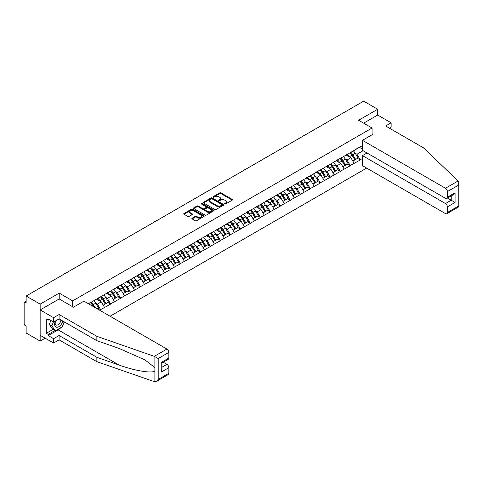 <?xml version="1.0" encoding="UTF-8"?>
<svg xmlns="http://www.w3.org/2000/svg" width="483" height="483" viewBox="0 0 483 483"><rect width="100%" height="100%" fill="white"/><g stroke="black" fill="none" stroke-linecap="round" stroke-linejoin="round"><path stroke-width="0.72" d="M224.722 203.983A0.622 0.356 0 0 0 225.597 203.983L232.275 200.131A0.888 0.513 0 0 0 232.534 199.769A0.888 0.513 0 0 0 232.275 199.407L220.966 192.88A0.888 0.513 0 0 0 219.711 192.88L213.033 196.732A0.622 0.356 0 0 0 213.915 197.239L214.778 196.738A2.844 1.642 0 0 1 218.799 196.738L219.741 197.281A2.844 1.642 0 0 1 220.574 198.447A2.844 1.642 0 0 1 219.741 199.606L218.877 200.107A0.622 0.356 0 0 0 219.759 200.614L220.622 200.113A2.844 1.642 0 0 1 224.643 200.113L225.585 200.656A2.844 1.642 0 0 1 226.418 201.816A2.844 1.642 0 0 1 225.585 202.981L224.722 203.476A0.622 0.356 0 0 0 224.722 203.983L224.722 203.476M192.131 218.195A0.888 0.513 0 0 0 191.872 218.558A0.888 0.513 0 0 0 192.131 218.92L195.301 220.749A0.888 0.513 0 0 0 196.557 220.749L203.971 216.469A0.888 0.513 0 0 0 204.231 216.106A0.888 0.513 0 0 0 203.971 215.744L192.663 209.217A0.888 0.513 0 0 0 191.407 209.217L183.993 213.498A0.888 0.513 0 0 0 183.733 213.86A0.888 0.513 0 0 0 183.993 214.223L187.827 216.432A0.888 0.513 0 0 0 189.082 216.432L192.258 214.603A0.888 0.513 0 0 0 192.518 214.241A0.888 0.513 0 0 0 192.258 213.878L190.356 212.78A2.379 1.371 0 0 1 189.662 211.808A2.379 1.371 0 0 1 191.129 210.54A2.379 1.371 0 0 1 193.719 210.842L201.163 215.14A2.379 1.371 0 0 1 201.858 216.106A2.379 1.371 0 0 1 200.391 217.374A2.379 1.371 0 0 1 197.801 217.078L196.557 216.36A0.888 0.513 0 0 0 195.301 216.36L192.131 218.195L192.131 218.92L195.301 217.102L195.301 216.36M59.222 293.121L40.149 304.133L26.136 296.037L363.681 101.158L377.7 109.249L358.627 120.261L372.067 128.019L72.661 300.879L59.222 293.121L59.222 298.995M214.838 209.471A0.888 0.513 0 0 0 216.1 209.471L223.508 205.19A0.888 0.513 0 0 0 223.768 204.828A0.888 0.513 0 0 0 223.508 204.466L212.2 197.939A0.888 0.513 0 0 0 210.944 197.939L203.53 202.214A0.888 0.513 0 0 0 203.271 202.582A0.888 0.513 0 0 0 203.53 202.945L214.838 209.471M201.616 204.122A0.622 0.356 0 0 1 202.244 204.206L213.727 210.836L206.326 215.11A0.888 0.513 0 0 1 205.07 215.11L193.761 208.584L196.937 206.766L196.937 206.024L193.761 207.859A0.888 0.513 0 0 0 193.502 208.221A0.888 0.513 0 0 0 193.761 208.584L193.761 207.859M196.937 206.766A0.888 0.513 0 0 1 198.193 206.766L198.193 206.024A0.888 0.513 0 0 0 196.937 206.024M198.193 206.024L202.782 208.674A0.888 0.513 0 0 0 204.037 208.674L206.138 207.461A0.888 0.513 0 0 0 206.398 207.092A0.888 0.513 0 0 0 206.138 206.73L201.363 203.977A0.622 0.356 0 0 1 202.244 203.47L213.74 210.105A0.888 0.513 0 0 1 213.999 210.467A0.888 0.513 0 0 1 213.74 210.829L213.74 210.105M72.661 306.753L72.661 300.879M110.076 316.232L366.657 168.096M372.067 128.019L372.067 134.781M88.504 303.783L90.617 302.34L88.311 303.668M90.617 302.563L362.467 145.612M362.467 158.466L360.197 159.782L356.997 154.24L355.222 153.214M350.097 152.755A6.062 3.502 -120 0 1 352.173 155.182L354.999 159.849L357.462 158.424L360.197 159.782M360.197 160L350.211 165.542L347.011 160L345.236 158.979M340.11 158.515A6.062 3.502 -120 0 1 342.187 160.942L345.013 165.609L347.476 164.19L350.211 165.542M350.211 165.766L340.225 171.308L337.025 165.766L335.25 164.745M330.124 164.28A6.062 3.502 -120 0 1 332.201 166.707L335.027 171.374L337.49 169.956L340.225 171.308M340.225 171.531L330.239 177.074L327.039 171.531L325.27 170.505M320.138 170.046A6.062 3.502 -120 0 1 322.215 172.473L325.041 177.14L327.51 175.715L330.239 177.074M330.239 177.297L320.259 182.84L317.059 177.297L315.284 176.271M310.158 175.812A6.062 3.502 -120 0 1 312.235 178.239L315.061 182.906L317.524 181.481L320.259 182.84M320.259 183.063L310.273 188.605L307.073 183.063L305.298 182.037M300.172 181.578A6.062 3.502 -120 0 1 302.249 184.005L305.075 188.666L307.538 187.247L310.273 188.605M310.273 188.823L300.287 194.365L297.087 188.823L295.318 187.802M290.186 187.338A6.062 3.502 -120 0 1 292.263 189.765L295.089 194.432L297.552 193.013L300.287 194.365M300.287 194.589L290.307 200.131L287.101 194.589L285.332 193.568M280.206 193.103A6.062 3.502 -120 0 1 282.277 195.53L285.109 200.197L287.572 198.773L290.307 200.131M290.307 200.354L280.321 205.897L277.121 200.354L275.346 199.328M270.22 198.869A6.062 3.502 -120 0 1 272.297 201.296L275.123 205.963L277.586 204.538L280.321 205.897M280.321 206.12L270.335 211.663L267.135 206.12L265.36 205.094M260.234 204.635A6.062 3.502 -120 0 1 262.311 207.062L265.137 211.729L267.6 210.304L270.335 211.663M270.335 211.88L260.349 217.422L257.149 211.88L255.38 210.86M250.248 210.395A6.062 3.502 -120 0 1 252.325 212.822L255.151 217.489L257.62 216.07L260.349 217.422M260.349 217.646L250.369 223.188L247.169 217.646L245.394 216.626M240.268 216.161A6.062 3.502 -120 0 1 242.345 218.588L245.171 223.255L247.634 221.83L250.369 223.188M250.369 223.412L240.383 228.954L237.183 223.412L235.408 222.385M230.282 221.926A6.062 3.502 -120 0 1 232.359 224.354L235.185 229.02L237.648 227.596L240.383 228.954M240.383 229.177L230.397 234.72L227.197 229.177L225.422 228.151M220.296 227.692A6.062 3.502 -120 0 1 222.373 230.119L225.199 234.786L227.662 233.361L230.397 234.72M230.397 234.937L220.411 240.486L217.211 234.937L215.442 233.917M210.31 233.452A6.062 3.502 -120 0 1 212.387 235.879L215.213 240.546L217.682 239.127L220.411 240.486M220.411 240.703L210.431 246.245L207.231 240.703L205.456 239.683M200.33 239.218A6.062 3.502 -120 0 1 202.407 241.645L205.233 246.312L207.696 244.893L210.431 246.245M210.431 246.469L200.445 252.011L197.245 246.469L195.47 245.442M190.344 244.984A6.062 3.502 -120 0 1 192.421 247.411L195.247 252.078L197.71 250.653L200.445 252.011M200.445 252.235L190.459 257.777L187.259 252.235L185.49 251.208M180.358 250.749A6.062 3.502 -120 0 1 182.435 253.177L185.261 257.844L187.724 256.419L190.459 257.777M190.459 258L180.479 263.543L177.273 258L175.504 256.974M170.378 256.515A6.062 3.502 -120 0 1 172.449 258.942L175.281 263.609L177.744 262.184L180.479 263.543M180.479 263.76L170.493 269.303L167.293 263.76L165.518 262.74M160.392 262.275A6.062 3.502 -120 0 1 162.469 264.702L165.295 269.369L167.758 267.95L170.493 269.303M170.493 269.526L160.507 275.069L157.307 269.526L155.532 268.506M150.406 268.041A6.062 3.502 -120 0 1 152.483 270.468L155.309 275.135L157.772 273.71L160.507 275.069M160.507 275.292L150.521 280.834L147.321 275.292L145.552 274.266M140.42 273.807A6.062 3.502 -120 0 1 142.497 276.234L145.323 280.901L147.792 279.476L150.521 280.834M150.521 281.058L140.541 286.6L137.341 281.058L135.566 280.031M130.44 279.572A6.062 3.502 -120 0 1 132.517 282L135.343 286.667L137.806 285.242L140.541 286.6M140.541 286.817L130.555 292.36L127.355 286.817L125.58 285.797M120.454 285.332A6.062 3.502 -120 0 1 122.531 287.759L125.357 292.426L127.82 291.007L130.555 292.36M130.555 292.583L120.569 298.126L117.369 292.583L115.594 291.563M110.468 291.098A6.062 3.502 -120 0 1 112.545 293.525L115.371 298.192L117.834 296.773L120.569 298.126M120.569 298.349L110.583 303.892L107.383 298.349L105.614 297.323M100.482 296.864A6.062 3.502 -120 0 1 102.559 299.291L105.385 303.958L107.854 302.533L110.583 303.892M110.583 304.115L100.603 309.657L97.403 304.115L95.628 303.089M97.101 308.74L97.868 308.299L100.603 309.657M100.603 309.875L99.836 310.321M97.21 298.536L100.603 296.797M97.403 304.115L101.303 301.857L96.377 299.013M104.503 307.399L101.303 301.857M107.196 292.77L110.583 291.032M107.383 298.349L111.289 296.097L106.363 293.247M114.489 301.64L111.289 296.097M117.176 287.005L120.569 285.266M117.369 292.583L121.275 290.331L116.343 287.488M124.475 295.874L121.275 290.331M127.162 281.239L130.555 279.506M127.355 286.817L131.255 284.565L126.329 281.722M134.461 290.108L131.255 284.565M137.148 275.473L140.541 273.74M137.341 281.058L141.241 278.8L136.315 275.956M144.441 284.342L141.241 278.8M147.128 269.713L150.521 267.974M147.321 275.292L151.227 273.04L146.301 270.19M154.427 278.582L151.227 273.04M157.114 263.947L160.507 262.209M157.307 269.526L161.213 267.274L156.281 264.424M164.413 272.817L161.213 267.274M167.1 258.182L170.493 256.443M167.293 263.76L171.193 261.508L166.267 258.665M174.393 267.051L171.193 261.508M177.086 252.416L180.479 250.683M177.273 258L181.179 255.742L176.253 252.899M184.379 261.285L181.179 255.742M187.066 246.656L190.459 244.917M187.259 252.235L191.165 249.977L186.239 247.133M194.365 255.519L191.165 249.977M197.052 240.89L200.445 239.151M197.245 246.469L201.151 244.217L196.219 241.367M204.351 249.759L201.151 244.217M207.038 235.124L210.431 233.386M207.231 240.703L211.131 238.451L206.205 235.607M214.331 243.993L211.131 238.451M217.024 229.359L220.411 227.626M217.211 234.937L221.117 232.685L216.191 229.842M224.317 238.228L221.117 232.685M227.004 223.593L230.397 221.86M227.197 229.177L231.103 226.919L226.171 224.076M234.303 232.462L231.103 226.919M236.99 217.833L240.383 216.094M237.183 223.412L241.083 221.16L236.157 218.31M244.289 226.702L241.083 221.16M246.976 212.067L250.369 210.328M247.169 217.646L251.069 215.394L246.143 212.55M254.269 220.936L251.069 215.394M256.956 206.301L260.349 204.569M257.149 211.88L261.055 209.628L256.129 206.784M264.255 215.17L261.055 209.628M266.942 200.536L270.335 198.803M267.135 206.12L271.041 203.862L266.109 201.019M274.241 209.405L271.041 203.862M276.928 194.776L280.321 193.037M277.121 200.354L281.021 198.096L276.095 195.253M284.221 203.645L281.021 198.096M286.914 189.01L290.307 187.271M287.101 194.589L291.007 192.337L286.081 189.487M294.207 197.879L291.007 192.337M296.894 183.244L300.287 181.505M297.087 188.823L300.994 186.571L296.067 183.727M304.193 192.113L300.994 186.571M306.88 177.478L310.273 175.746M307.073 183.063L310.98 180.805L306.047 177.961M314.179 186.347L310.98 180.805M316.866 171.719L320.259 169.98M317.059 177.297L320.96 175.039L316.033 172.196M324.159 180.582L320.96 175.039M326.852 165.953L330.239 164.214M327.039 171.531L330.946 169.279L326.019 166.43M334.145 174.822L330.946 169.279M336.832 160.187L340.225 158.448M337.025 165.766L340.932 163.514L335.999 160.67M344.131 169.056L340.932 163.514M346.818 154.421L350.211 152.688M347.011 160L350.912 157.748L345.985 154.904M354.117 163.29L350.912 157.748M356.804 148.655L360.197 146.923M356.997 154.24L363.077 150.726M359.461 147.345L362.467 149.084M389.413 128.17L391.139 127.168L391.139 122.809L377.7 115.051L377.7 109.249M40.149 304.133L40.149 341.083L26.136 332.992L26.136 326.079L25.11 325.488A1.358 0.785 -120 0 1 24.15 323.827L24.15 302.913A1.358 0.785 -120 0 1 24.434 302.292A1.358 0.785 -120 0 1 25.11 302.358L26.136 302.95L26.136 296.037M40.149 341.083L45.173 338.185M352.029 155.291L352.349 155.472M342.049 161.05L342.362 161.237M332.062 166.816L332.376 167.003M322.076 172.582L322.396 172.763M312.09 178.348L312.41 178.529M302.11 184.114L302.424 184.295M292.124 189.873L292.438 190.061M282.138 195.639L282.458 195.82M272.152 201.405L272.472 201.586M262.172 207.171L262.486 207.352M252.186 212.931L252.5 213.118M242.2 218.696L242.52 218.877M232.22 224.462L232.534 224.643M222.234 230.228L222.548 230.409M212.248 235.988L212.568 236.175M202.262 241.754L202.582 241.941M192.282 247.519L192.596 247.701M182.296 253.285L182.61 253.466M172.31 259.051L172.63 259.232M162.324 264.811L162.644 264.998M152.344 270.577L152.658 270.758M142.358 276.342L142.672 276.524M132.372 282.108L132.692 282.289M122.392 287.868L122.706 288.055M112.406 293.634L112.72 293.815M102.42 299.4L102.74 299.581M92.434 305.165L92.754 305.347M224.969 204.074L225.585 203.717A2.844 1.642 0 0 0 226.418 202.558L226.418 201.816M220.574 198.447L220.574 199.183A2.844 1.642 0 0 1 219.741 200.342L219.125 200.699M232.275 199.407L232.275 200.131L220.966 193.617A0.888 0.513 0 0 0 219.711 193.617L213.281 197.324M223.508 204.466L223.508 205.19L212.2 198.676A0.888 0.513 0 0 0 210.944 198.676L203.542 202.951M221.939 205.082A0.622 0.356 0 0 0 221.939 204.575L212.013 198.845A0.622 0.356 0 0 0 211.131 198.845L210.226 199.37A2.844 1.642 0 0 0 209.393 200.53A2.844 1.642 0 0 0 210.226 201.689L217.006 205.607A2.844 1.642 0 0 0 221.027 205.607L221.939 205.082L221.939 205.818A0.622 0.356 0 0 0 222.12 205.565L222.12 204.828M209.393 200.53L209.393 201.272A2.844 1.642 0 0 0 210.226 202.431L210.226 201.689M221.939 205.818L221.027 206.35A2.844 1.642 0 0 1 217.006 206.35L210.226 202.431M198.193 206.766L202.782 209.411A0.888 0.513 0 0 0 204.037 209.411L206.138 208.197A0.888 0.513 0 0 0 206.398 207.835L206.398 207.092M207.539 211.421A2.379 1.371 0 0 0 210.129 211.717A2.379 1.371 0 0 0 211.596 210.449A2.379 1.371 0 0 0 210.896 209.477L208.276 207.968A0.888 0.513 0 0 0 207.02 207.968L204.913 209.181A0.888 0.513 0 0 0 204.653 209.544A0.888 0.513 0 0 0 204.913 209.906L207.539 211.421L207.539 212.158A2.379 1.371 0 0 0 210.129 212.46A2.379 1.371 0 0 0 211.596 211.192L211.596 210.449M204.653 209.544L204.653 210.28A0.888 0.513 0 0 0 204.913 210.642L204.913 209.906M207.539 212.158L204.913 210.642M201.858 216.106L201.858 216.849A2.379 1.371 0 0 1 200.391 218.117A2.379 1.371 0 0 1 197.801 217.815L196.557 217.102A0.888 0.513 0 0 0 195.301 217.102M189.662 211.808L189.662 212.55A2.379 1.371 0 0 0 190.356 213.522L190.356 212.78M192.246 214.609L190.356 213.522M203.959 216.481L192.663 209.954A0.888 0.513 0 0 0 191.407 209.954L184.005 214.229M314.844 129.353A2.083 1.201 0 0 0 313.509 130.126M353.345 150.877A7.42 4.287 60 0 1 355.289 153.322L352.825 154.747A7.42 4.287 -120 0 0 350.881 152.302M352.825 154.747L355.651 159.414L358.114 157.989L355.289 153.322M354.999 159.849L355.651 159.414M357.462 158.424L358.114 157.989M346.637 154.53A6.062 3.502 60 0 1 348.309 156.244M347.585 154.204A7.42 4.287 60 0 1 349.529 156.649L349.807 157.108M352.844 161.093L354.818 159.891L351.992 155.224A7.42 4.287 -120 0 0 350.048 152.779M354.818 159.891L352.819 161.044M304.858 135.119A2.083 1.201 0 0 0 303.523 135.886M343.359 156.643A7.42 4.287 60 0 1 345.303 159.088L342.839 160.513A7.42 4.287 -120 0 0 340.895 158.062M342.839 160.513L345.665 165.174L348.128 163.755L345.303 159.088M345.013 165.609L345.665 165.174M347.476 164.19L348.128 163.755M336.651 160.29A6.062 3.502 60 0 1 338.323 162.01M337.599 159.97A7.42 4.287 60 0 1 339.543 162.415L339.821 162.874M342.858 166.852L344.832 165.657L342.006 160.99A7.42 4.287 -120 0 0 340.062 158.545M344.832 165.657L342.833 166.81M294.878 140.885A2.083 1.201 0 0 0 293.543 141.652M333.373 162.409A7.42 4.287 60 0 1 335.317 164.854L332.853 166.273A7.42 4.287 -120 0 0 330.909 163.828M332.853 166.273L335.679 170.94L338.148 169.521L335.317 164.854M335.027 171.374L335.679 170.94M337.49 169.956L338.148 169.521M326.665 166.055A6.062 3.502 60 0 1 328.337 167.77M327.613 165.729A7.42 4.287 60 0 1 329.557 168.175L329.841 168.639M332.878 172.618L334.852 171.423L332.026 166.756A7.42 4.287 -120 0 0 330.076 164.311M334.852 171.423L332.847 172.576M284.892 146.645A2.083 1.201 0 0 0 283.557 147.418M323.393 168.169A7.42 4.287 60 0 1 325.337 170.614L322.873 172.039A7.42 4.287 -120 0 0 320.923 169.593M322.873 172.039L325.699 176.706L328.162 175.281L325.337 170.614M325.041 177.14L325.699 176.706M327.51 175.715L328.162 175.281M316.685 171.821A6.062 3.502 60 0 1 318.357 173.536M317.633 171.495A7.42 4.287 60 0 1 319.577 173.94L319.855 174.399M322.892 178.384L324.866 177.189L322.04 172.522A7.42 4.287 -120 0 0 320.096 170.076M324.866 177.189L322.867 178.342M274.905 152.411A2.083 1.201 0 0 0 273.571 153.183M313.407 173.934A7.42 4.287 60 0 1 315.351 176.38L312.887 177.804A7.42 4.287 -120 0 0 310.943 175.359M312.887 177.804L315.713 182.471L318.176 181.047L315.351 176.38M315.061 182.906L315.713 182.471M317.524 181.481L318.176 181.047M306.699 177.587A6.062 3.502 60 0 1 308.371 179.302M307.647 177.261A7.42 4.287 60 0 1 309.591 179.706L309.869 180.165M312.906 184.15L314.88 182.948L312.054 178.281A7.42 4.287 -120 0 0 310.11 175.836M314.88 182.948L312.881 184.108M264.919 158.176A2.083 1.201 0 0 0 263.585 158.943M303.421 179.7A7.42 4.287 60 0 1 305.365 182.145L302.901 183.57A7.42 4.287 -120 0 0 300.957 181.119M302.901 183.57L305.727 188.237L308.19 186.812L305.365 182.145M305.075 188.666L305.727 188.237M307.538 187.247L308.19 186.812M296.713 183.353A6.062 3.502 60 0 1 298.385 185.067M297.661 183.027A7.42 4.287 60 0 1 299.605 185.472L299.883 185.931M302.919 189.91L304.894 188.714L302.068 184.047A7.42 4.287 -120 0 0 300.124 181.602M304.894 188.714L302.895 189.867M55.424 320.996A5.881 3.399 120 0 0 56.698 327.269A5.881 3.399 120 0 0 62.76 320.99M55.738 320.815A4.027 2.324 120 0 0 56.004 324.956A4.027 2.324 120 0 0 56.596 325.137A4.027 2.324 120 0 0 60.864 319.897M64.173 321.811L62.229 326.822L55.322 330.813L52.762 329.334L49.302 324.419L50.842 320.464M55.322 330.813L51.868 325.892L53.402 321.944M49.302 324.419L51.868 325.892M458.113 180.956L458.85 182.749L458.053 185.424L447.397 191.576A2.717 1.57 -120 0 0 445.477 188.249L458.113 180.956L423.398 147.792L385.633 125.991L391.139 122.809M367.014 153.002L362.467 155.623L362.467 165.675L445.477 213.601A2.717 1.57 -120 0 0 446.835 213.734A2.717 1.57 -120 0 0 447.397 212.49L447.397 206.875A2.717 1.57 -120 0 0 445.477 203.548L451.237 200.222L455.077 202.443L447.397 206.875M362.467 155.623L445.477 203.548M372.067 133.749L372.961 134.268L362.467 140.324L362.467 150.376L445.477 198.302A2.717 1.57 -120 0 0 446.835 198.435A2.717 1.57 -120 0 0 447.397 197.197L447.397 191.576M362.467 140.324L445.477 188.249M377.7 115.051L363.651 123.159M447.487 198.06L451.237 200.222L451.237 195.893M447.397 197.197L455.077 192.759L453.157 194.788L446.835 198.435M447.397 212.49L458.053 206.338L458.458 206.573M60.955 327.559A10.185 5.881 -60 0 1 58.135 329.853L48.215 335.576L53.589 338.68L59.095 335.504L96.86 357.305L96.86 361.664L154.88 381.842L156.281 381.485L158.201 379.457L168.857 373.305A2.717 1.57 60 0 1 168.295 374.548L156.281 381.485M96.86 357.305L119.174 365.094C135.029 370.853 152.797 373.715 154.88 370.841L154.88 367.623L144.906 359.877L119.174 348.46L96.86 340.678L59.095 318.877L53.589 322.052L48.215 318.949L48.215 320.132L46.296 319.022L46.296 333.288L48.215 334.393L54.875 330.553M53.589 338.68L53.589 343.039L40.149 335.28L40.149 309.935L59.161 298.959L73.434 307.2L83.927 301.138L166.937 349.064A2.717 1.57 60 0 1 168.857 352.391L168.857 358.006A2.717 1.57 60 0 1 168.295 359.249L161.974 362.902L161.974 369.447L161.177 372.121L161.177 362.443C162.216 363.041 162.216 363.041 161.177 362.443L168.857 358.006M59.095 335.504L59.095 339.863L53.589 343.039M96.86 361.664L59.095 339.863M168.857 352.391L158.201 358.543L154.306 356.357L96.86 336.319L59.095 314.518L53.589 317.693L53.589 322.052M53.589 317.693L40.149 309.935M48.215 335.576L48.215 334.393M59.095 314.518L59.095 318.877M96.86 336.319L96.86 340.678M161.974 367.231L166.937 364.363A2.717 1.57 60 0 1 168.857 367.69L168.857 373.305M166.937 364.363L163.188 362.196M64.426 321.95A10.185 5.881 -60 0 1 62.977 324.89M49.242 319.541L48.215 320.132M46.296 333.288L52.955 329.442M254.939 163.942A2.083 1.201 0 0 0 253.605 164.709M293.435 185.466A7.42 4.287 60 0 1 295.385 187.911L292.915 189.33A7.42 4.287 -120 0 0 290.971 186.885M292.915 189.33L295.747 193.997L298.21 192.578L295.385 187.911M295.089 194.432L295.747 193.997M297.552 193.013L298.21 192.578M286.727 189.113A6.062 3.502 60 0 1 288.399 190.833M287.675 188.787A7.42 4.287 60 0 1 289.625 191.238L289.903 191.697M292.94 195.675L294.914 194.48L292.088 189.813A7.42 4.287 -120 0 0 290.138 187.368M294.914 194.48L292.915 195.633M244.953 169.702A2.083 1.201 0 0 0 243.619 170.475M283.455 191.226A7.42 4.287 60 0 1 285.399 193.677L282.935 195.096A7.42 4.287 -120 0 0 280.991 192.651M282.935 195.096L285.761 199.763L288.224 198.338L285.399 193.677M285.109 200.197L285.761 199.763M287.572 198.773L288.224 198.338M276.747 194.878A6.062 3.502 60 0 1 278.419 196.593M277.695 194.552A7.42 4.287 60 0 1 279.639 196.998L279.917 197.462M282.953 201.441L284.928 200.246L282.102 195.579A7.42 4.287 -120 0 0 280.158 193.134M284.928 200.246L282.929 201.399M234.967 175.468A2.083 1.201 0 0 0 233.633 176.241M273.469 196.992A7.42 4.287 60 0 1 275.413 199.437L272.949 200.862A7.42 4.287 -120 0 0 271.005 198.416M272.949 200.862L275.775 205.529L278.238 204.104L275.413 199.437M275.123 205.963L275.775 205.529M277.586 204.538L278.238 204.104M266.761 200.644A6.062 3.502 60 0 1 268.433 202.359M267.709 200.318A7.42 4.287 60 0 1 269.653 202.763L269.931 203.222M272.967 207.207L274.942 206.006L272.116 201.339A7.42 4.287 -120 0 0 270.172 198.893M274.942 206.006L272.943 207.165M224.987 181.234A2.083 1.201 0 0 0 223.653 182.006M263.483 202.757A7.42 4.287 60 0 1 265.427 205.203L262.963 206.627A7.42 4.287 -120 0 0 261.019 204.182M262.963 206.627L265.789 211.294L268.258 209.87L265.427 205.203M265.137 211.729L265.789 211.294M267.6 210.304L268.258 209.87M256.775 206.41A6.062 3.502 60 0 1 258.447 208.125M257.723 206.084A7.42 4.287 60 0 1 259.667 208.529L259.945 208.988M262.981 212.967L264.962 211.771L262.13 207.104A7.42 4.287 -120 0 0 260.186 204.659M264.962 211.771L262.957 212.925M215.001 186.999A2.083 1.201 0 0 0 213.667 187.766M253.503 208.523A7.42 4.287 60 0 1 255.447 210.968L252.983 212.387A7.42 4.287 -120 0 0 251.033 209.942M252.983 212.387L255.809 217.054L258.272 215.635L255.447 210.968M255.151 217.489L255.809 217.054M257.62 216.07L258.272 215.635M246.795 212.17A6.062 3.502 60 0 1 248.467 213.891M247.737 211.85A7.42 4.287 60 0 1 249.687 214.295L249.965 214.754M253.001 218.733L254.976 217.537L252.15 212.87A7.42 4.287 -120 0 0 250.206 210.425M254.976 217.537L252.977 218.69M205.015 192.765A2.083 1.201 0 0 0 203.681 193.532M243.517 214.283A7.42 4.287 60 0 1 245.461 216.734L242.997 218.153A7.42 4.287 -120 0 0 241.053 215.708M242.997 218.153L245.823 222.82L248.286 221.401L245.461 216.734M245.171 223.255L245.823 222.82M247.634 221.83L248.286 221.401M236.809 217.936A6.062 3.502 60 0 1 238.481 219.65M237.757 217.61A7.42 4.287 60 0 1 239.701 220.055L239.979 220.52M243.015 224.498L244.99 223.303L242.164 218.636A7.42 4.287 -120 0 0 240.22 216.191M244.99 223.303L242.991 224.456M195.029 198.525A2.083 1.201 0 0 0 193.695 199.298M233.531 220.049A7.42 4.287 60 0 1 235.475 222.494L233.011 223.919A7.42 4.287 -120 0 0 231.067 221.474M233.011 223.919L235.837 228.586L238.3 227.161L235.475 222.494M235.185 229.02L235.837 228.586M237.648 227.596L238.3 227.161M226.823 223.701A6.062 3.502 60 0 1 228.495 225.416M227.771 223.375A7.42 4.287 60 0 1 229.715 225.821L229.993 226.279M233.029 230.264L235.004 229.069L232.178 224.402A7.42 4.287 -120 0 0 230.234 221.951M235.004 229.069L233.005 230.222M185.049 204.291A2.083 1.201 0 0 0 183.715 205.064M223.544 225.815A7.42 4.287 60 0 1 225.489 228.26L223.025 229.685A7.42 4.287 -120 0 0 221.081 227.239M223.025 229.685L225.851 234.352L228.32 232.927L225.489 228.26M225.199 234.786L225.851 234.352M227.662 233.361L228.32 232.927M216.837 229.467A6.062 3.502 60 0 1 218.509 231.182M217.785 229.141A7.42 4.287 60 0 1 219.729 231.586L220.013 232.045M223.049 236.03L225.024 234.829L222.198 230.162A7.42 4.287 -120 0 0 220.248 227.716M225.024 234.829L223.019 235.982M175.063 210.057A2.083 1.201 0 0 0 173.729 210.823M213.564 231.58A7.42 4.287 60 0 1 215.509 234.026L213.045 235.45A7.42 4.287 -120 0 0 211.095 232.999M213.045 235.45L215.871 240.111L218.334 238.693L215.509 234.026M215.213 240.546L215.871 240.111M217.682 239.127L218.334 238.693M206.857 235.227A6.062 3.502 60 0 1 208.529 236.948M207.805 234.907A7.42 4.287 60 0 1 209.749 237.352L210.027 237.811M213.063 241.79L215.038 240.594L212.212 235.927A7.42 4.287 -120 0 0 210.268 233.482M215.038 240.594L213.039 241.748M165.077 215.823A2.083 1.201 0 0 0 163.743 216.589M203.578 237.346A7.42 4.287 60 0 1 205.523 239.791L203.059 241.21A7.42 4.287 -120 0 0 201.115 238.765M203.059 241.21L205.885 245.877L208.348 244.458L205.523 239.791M205.233 246.312L205.885 245.877M207.696 244.893L208.348 244.458M196.871 240.993A6.062 3.502 60 0 1 198.543 242.708M197.819 240.667A7.42 4.287 60 0 1 199.763 243.118L200.04 243.577M203.077 247.556L205.052 246.36L202.226 241.693A7.42 4.287 -120 0 0 200.282 239.248M205.052 246.36L203.053 247.513M155.091 221.582A2.083 1.201 0 0 0 153.757 222.355M193.592 243.106A7.42 4.287 60 0 1 195.537 245.551L193.073 246.976A7.42 4.287 -120 0 0 191.129 244.531M193.073 246.976L195.899 251.643L198.362 250.218L195.537 245.551M195.247 252.078L195.899 251.643M197.71 250.653L198.362 250.218M186.885 246.759A6.062 3.502 60 0 1 188.557 248.473M187.833 246.433A7.42 4.287 60 0 1 189.777 248.878L190.054 249.343M193.091 253.321L195.066 252.126L192.24 247.459A7.42 4.287 -120 0 0 190.296 245.014M195.066 252.126L193.067 253.279M145.111 227.348A2.083 1.201 0 0 0 143.777 228.121M183.606 248.872A7.42 4.287 60 0 1 185.557 251.317L183.087 252.742A7.42 4.287 -120 0 0 181.143 250.297M183.087 252.742L185.919 257.409L188.382 255.984L185.557 251.317M185.261 257.844L185.919 257.409M187.724 256.419L188.382 255.984M176.899 252.524A6.062 3.502 60 0 1 178.571 254.239M177.847 252.198A7.42 4.287 60 0 1 179.791 254.644L180.074 255.102M183.111 259.087L185.086 257.886L182.26 253.219A7.42 4.287 -120 0 0 180.31 250.774M185.086 257.886L183.087 259.045M135.125 233.114A2.083 1.201 0 0 0 133.791 233.887M173.626 254.638A7.42 4.287 60 0 1 175.571 257.083L173.107 258.508A7.42 4.287 -120 0 0 171.163 256.062M173.107 258.508L175.933 263.175L178.396 261.75L175.571 257.083M175.281 263.609L175.933 263.175M177.744 262.184L178.396 261.75M166.919 258.29A6.062 3.502 60 0 1 168.591 260.005M167.867 257.964A7.42 4.287 60 0 1 169.811 260.409L170.088 260.868M173.125 264.847L175.1 263.652L172.274 258.985A7.42 4.287 -120 0 0 170.33 256.539M175.1 263.652L173.101 264.805M125.139 238.88A2.083 1.201 0 0 0 123.805 239.646M163.64 260.403A7.42 4.287 60 0 1 165.584 262.849L163.121 264.267A7.42 4.287 -120 0 0 161.177 261.822M163.121 264.267L165.947 268.934L168.41 267.516L165.584 262.849M165.295 269.369L165.947 268.934M167.758 267.95L168.41 267.516M156.933 264.05A6.062 3.502 60 0 1 158.605 265.771M157.881 263.724A7.42 4.287 60 0 1 159.825 266.175L160.102 266.634M163.139 270.613L165.114 269.417L162.288 264.75A7.42 4.287 -120 0 0 160.344 262.305M165.114 269.417L163.115 270.571M115.153 244.639A2.083 1.201 0 0 0 113.825 245.412M153.654 266.163A7.42 4.287 60 0 1 155.598 268.614L153.135 270.033A7.42 4.287 -120 0 0 151.191 267.588M153.135 270.033L155.961 274.7L158.43 273.275L155.598 268.614M155.309 275.135L155.961 274.7M157.772 273.71L158.43 273.275M146.947 269.816A6.062 3.502 60 0 1 148.619 271.531M147.895 269.49A7.42 4.287 60 0 1 149.839 271.935L150.116 272.4M153.153 276.379L155.134 275.183L152.302 270.516A7.42 4.287 -120 0 0 150.358 268.071M155.134 275.183L153.129 276.336M105.173 250.405A2.083 1.201 0 0 0 103.839 251.178M143.668 271.929A7.42 4.287 60 0 1 145.618 274.374L143.155 275.799A7.42 4.287 -120 0 0 141.205 273.354M143.155 275.799L145.981 280.466L148.444 279.041L145.618 274.374M145.323 280.901L145.981 280.466M147.792 279.476L148.444 279.041M136.967 275.582A6.062 3.502 60 0 1 138.639 277.296M137.909 275.256A7.42 4.287 60 0 1 139.859 277.701L140.136 278.16M143.173 282.144L145.148 280.943L142.322 276.282A7.42 4.287 -120 0 0 140.378 273.831M145.148 280.943L143.149 282.102M95.187 256.171A2.083 1.201 0 0 0 93.853 256.944M133.688 277.695A7.42 4.287 60 0 1 135.632 280.14L133.169 281.565A7.42 4.287 -120 0 0 131.225 279.12M133.169 281.565L135.995 286.232L138.458 284.807L135.632 280.14M135.343 286.667L135.995 286.232M137.806 285.242L138.458 284.807M126.981 281.348A6.062 3.502 60 0 1 128.653 283.062M127.929 281.021A7.42 4.287 60 0 1 129.873 283.467L130.15 283.926M133.187 287.91L135.162 286.709L132.336 282.042A7.42 4.287 -120 0 0 130.392 279.597M135.162 286.709L133.163 287.862M85.201 261.937A2.083 1.201 0 0 0 83.867 262.704M123.702 283.461A7.42 4.287 60 0 1 125.646 285.906L123.183 287.325A7.42 4.287 -120 0 0 121.239 284.879M123.183 287.325L126.009 291.992L128.472 290.573L125.646 285.906M125.357 292.426L126.009 291.992M127.82 291.007L128.472 290.573M116.995 287.107A6.062 3.502 60 0 1 118.667 288.828M117.943 286.787A7.42 4.287 60 0 1 119.887 289.232L120.164 289.691M123.201 293.67L125.175 292.475L122.35 287.808A7.42 4.287 -120 0 0 120.406 285.362M125.175 292.475L123.177 293.628M75.221 267.703A2.083 1.201 0 0 0 73.887 268.47M113.716 289.226A7.42 4.287 60 0 1 115.66 291.672L113.197 293.09A7.42 4.287 -120 0 0 111.253 290.645M113.197 293.09L116.023 297.757L118.492 296.339L115.66 291.672M115.371 298.192L116.023 297.757M117.834 296.773L118.492 296.339M107.009 292.873A6.062 3.502 60 0 1 108.681 294.588M107.957 292.547A7.42 4.287 60 0 1 109.901 294.992L110.184 295.457M113.221 299.436L115.196 298.24L112.37 293.573A7.42 4.287 -120 0 0 110.42 291.128M115.196 298.24L113.191 299.394M65.235 273.463A2.083 1.201 0 0 0 63.901 274.235M103.736 294.986A7.42 4.287 60 0 1 105.68 297.431L103.217 298.856A7.42 4.287 -120 0 0 101.267 296.411M103.217 298.856L106.043 303.523L108.506 302.098L105.68 297.431M105.385 303.958L106.043 303.523M107.854 302.533L108.506 302.098M97.029 298.639A6.062 3.502 60 0 1 98.701 300.354M97.977 298.313A7.42 4.287 60 0 1 99.921 300.758L100.198 301.217M103.235 305.202L105.209 304.006L102.384 299.339A7.42 4.287 -120 0 0 100.44 296.888M105.209 304.006L103.211 305.159M55.249 279.228A2.083 1.201 0 0 0 53.915 280.001M93.75 300.752A7.42 4.287 60 0 1 95.694 303.197L93.231 304.622A7.42 4.287 -120 0 0 91.287 302.177M93.231 304.622L94.988 307.526M95.694 303.197L98.52 307.864L97.053 308.715M97.868 308.299L98.52 307.864M90.502 302.63A6.062 3.502 -120 0 1 92.579 305.057L93.581 306.711M93.261 306.53L92.398 305.099A7.42 4.287 -120 0 0 90.454 302.654M45.263 284.994A2.083 1.201 0 0 0 43.929 285.761M26.136 301.766L25.11 302.358M225.585 203.717L225.585 202.981M218.877 200.614L218.877 200.107M219.741 200.342L219.741 199.606M213.033 197.239L213.033 196.732M219.711 193.617L219.711 192.88M220.966 193.617L220.966 192.88M203.53 202.945L203.53 202.214M210.944 198.676L210.944 197.939M212.2 198.676L212.2 197.939M217.006 206.35L217.006 205.607M221.027 206.35L221.027 205.607M202.782 209.411L202.782 208.674M204.037 209.411L204.037 208.674M206.138 208.197L206.138 207.461M202.244 204.206L202.244 203.47M196.557 217.102L196.557 216.36M197.801 217.815L197.801 217.078M192.258 214.603L192.258 213.878M183.993 214.223L183.993 213.498M191.407 209.954L191.407 209.217M192.663 209.954L192.663 209.217M203.971 216.469L203.971 215.744M351.992 155.224L349.529 156.649M342.006 160.99L339.543 162.415M332.026 166.756L329.557 168.175M322.04 172.522L319.577 173.94M312.054 178.281L309.591 179.706M302.068 184.047L299.605 185.472M458.053 206.338L458.053 185.424M455.077 192.759L455.077 202.443M154.88 381.842L154.88 370.841M154.88 367.623L154.88 356.623M158.201 358.543L158.201 379.457M168.857 367.69L161.177 372.121M154.306 356.357L166.937 349.064M58.135 329.853L119.174 365.094M292.088 189.813L289.625 191.238M282.102 195.579L279.639 196.998M272.116 201.339L269.653 202.763M262.13 207.104L259.667 208.529M252.15 212.87L249.687 214.295M242.164 218.636L239.701 220.055M232.178 224.402L229.715 225.821M222.198 230.162L219.729 231.586M212.212 235.927L209.749 237.352M202.226 241.693L199.763 243.118M192.24 247.459L189.777 248.878M182.26 253.219L179.791 254.644M172.274 258.985L169.811 260.409M162.288 264.75L159.825 266.175M152.302 270.516L149.839 271.935M142.322 276.282L139.859 277.701M132.336 282.042L129.873 283.467M122.35 287.808L119.887 289.232M112.37 293.573L109.901 294.992M102.384 299.339L99.921 300.758M92.398 305.099L91.595 305.564M26.136 301.307L24.434 302.292M458.85 182.749L458.85 206.796L446.835 213.734"/></g></svg>
